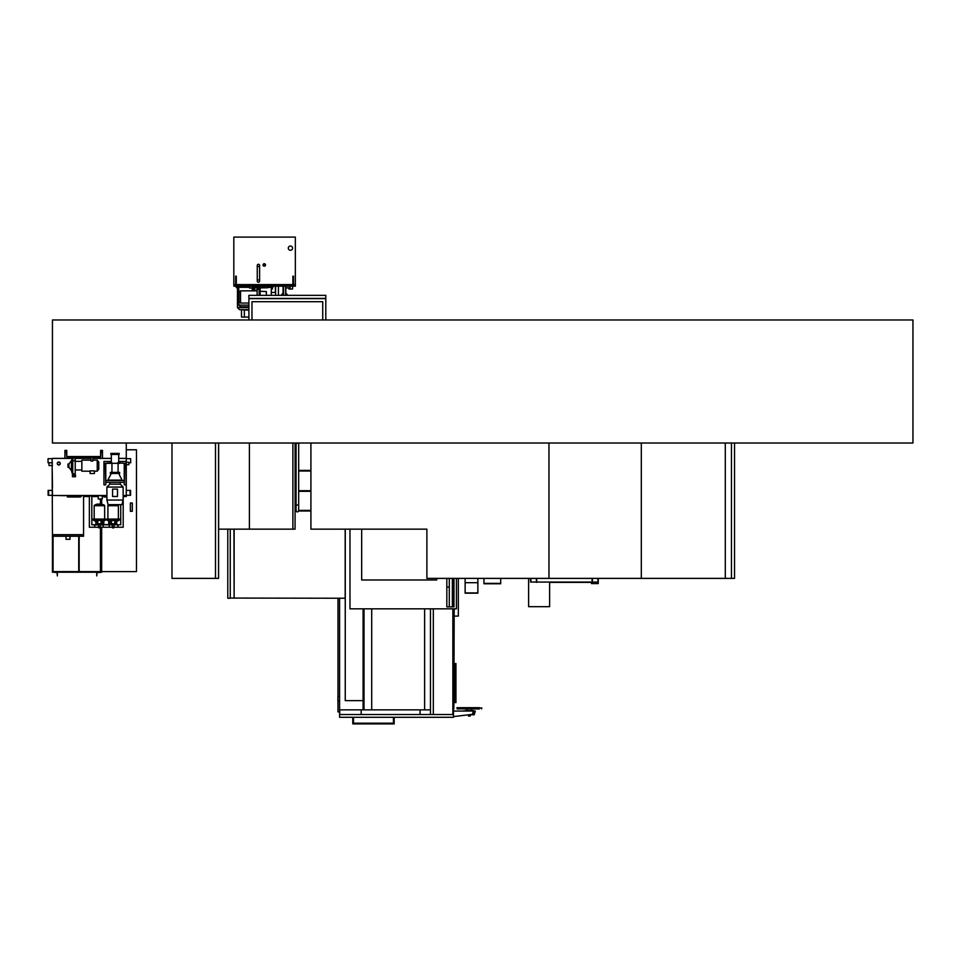 <?xml version="1.0" encoding="UTF-8"?>
<svg xmlns="http://www.w3.org/2000/svg" width="961" height="961" viewBox="0 0 961 961"><rect width="100%" height="100%" fill="white"/><g stroke="black" fill="none" stroke-linecap="round" stroke-linejoin="round"><path stroke-width="1.44" d="M52.447 319.965L52.447 443.021L912.95 443.021L912.95 319.965L52.447 319.965M452.859 709.819L453.472 709.819L453.472 608.83L453.652 708.906L453.652 608.83M453.472 708.906L452.859 708.906L453.472 708.906L453.472 717.302L339.581 717.302L339.581 714.528L453.472 714.528M453.472 578.378L453.472 606.896L453.472 578.378M455.934 663.522L455.934 702.599L455.226 702.599L455.226 663.522L455.322 702.599L455.934 663.522M453.652 578.378L453.652 606.896M453.844 608.83L453.652 708.906M453.844 578.378L453.844 606.896M454.205 608.83L453.844 708.906M430.456 608.83L430.456 714.528M433.327 608.83L433.327 714.528M452.859 608.83L452.859 714.528M420.077 709.855L420.077 714.528M361.18 709.855L361.18 714.528M339.714 709.855L339.714 714.528M339.581 598.247L339.581 714.528M453.352 709.819L453.352 714.528M453.472 716.618L472.476 714.311L473.341 711.08L465.34 710.587L473.341 710.587L465.34 711.02M453.472 711.08L473.341 711.02M469.893 714.696L474.229 714.696L472.488 714.696L473.533 711.753L475.275 711.116L474.229 714.696L472.488 714.696L473.941 714.9M472.488 714.696L470.193 714.9M463.767 710.804L465.304 711.08M473.425 711.753L473.341 710.804L475.275 711.116L473.341 711.116M471.551 708.966L471.551 710.587M467.19 708.966L467.19 710.587M457.292 708.966L459.382 708.966L457.292 708.966L456.919 707.945L459.382 707.945L457.052 707.68L479.359 707.68M479.359 708.966L459.382 708.87L479.359 708.87L479.359 707.981L481.809 707.945L459.382 707.981L459.382 708.87L457.172 708.87M481.557 708.87L481.809 707.981L481.557 708.87M456.919 707.801L459.382 707.68M470.193 716.101L468.5 716.101L468.5 715.452L470.193 715.452L470.193 716.101M470.109 716.101L468.572 716.101M345.179 529.151L345.179 598.247L233.511 598.066M234.136 598.247L234.136 529.151M295.075 509.642L296.072 509.642M295.075 510.387L296.072 510.387M298.679 510.387L310.92 510.387M310.92 491.311L298.679 491.311M296.072 491.311L295.075 491.311M310.92 471.01L298.679 471.01M296.072 471.01L295.075 471.01M295.075 490.699L296.072 490.699M298.679 490.699L310.92 490.699M310.92 511L298.607 511M296.144 511L295.075 511M295.075 470.397L296.072 470.397M298.679 470.397L310.92 470.397M339.581 711.885L337.984 711.885L337.984 700.773M337.984 696.617L337.984 598.247M234.136 598.066L233.943 529.151M233.943 598.066L230.256 598.066M227.793 529.151L227.793 598.247L230.256 598.247L230.256 529.151M430.456 709.855L424.618 709.855L424.618 608.83M424.618 709.855L371.703 709.855L371.703 608.83M371.703 709.855L339.581 709.855M345.251 529.151L345.251 700.629L363.09 700.629L363.09 608.83M363.09 700.629L363.09 709.855M452.367 578.378L452.367 606.896M449.292 578.378L449.292 606.896M436.738 579.976L436.738 578.378L436.738 579.976L361.672 579.976L436.738 579.976M361.672 529.151L361.672 579.976L361.672 529.151M456.427 578.378L456.427 608.83L349.984 608.83L349.984 529.151M446.829 578.378L446.829 606.896L453.964 606.896L453.964 578.378M446.829 587.051L449.292 587.051M453.039 606.896L453.039 578.378M339.581 700.905L337.888 700.761L337.888 696.629L339.581 696.473M393.433 717.302L393.433 723.177L353.504 723.177L353.504 717.302M352.771 717.302L352.771 723.909L394.178 723.909L394.178 717.302M454.205 616.085L458.337 616.085L458.337 578.378M536.406 578.378L536.406 582.066L530.568 582.066L549.608 582.066L549.608 606.679L528.622 606.679L528.622 578.378M598.247 582.066L591.471 582.066L591.471 583.603L598.247 583.603L598.247 578.378M597.934 578.378L597.934 582.066L592.396 582.066L592.396 578.378M591.471 582.378L549.608 582.378M536.718 578.378L536.718 582.378M592.096 582.378L592.096 578.378M530.568 578.378L530.568 582.066M734.528 443.021L734.528 578.378L725.291 578.378L725.291 443.021L725.291 578.378L641.311 578.378L641.311 443.021M731.453 578.378L731.453 443.021M215.492 443.021L215.492 578.378L218.567 578.378L218.567 443.021M292.889 443.021L292.889 529.151L249.392 529.151L249.392 443.021L249.392 529.151L218.627 529.151L218.627 443.021M292.889 529.151L295.075 529.151L295.075 443.021M215.492 578.378L171.983 578.378L171.983 443.021M641.311 578.378L426.888 578.378L426.888 529.151L310.92 529.151L310.92 443.021M548.959 578.378L548.959 443.021M292.889 283.543L293.501 283.543L293.501 276.155L292.889 276.155L292.889 283.543M235.673 283.543L236.286 283.543L236.286 276.155L235.673 276.155L235.673 283.543M255.386 290.186L257.14 290.186L254.893 290.847M255.818 290.847L257.14 290.739M257.14 290.426L255.506 290.426M244.346 310.151L244.346 317.07L241.511 317.07L241.511 310.151M248.899 317.07L244.346 317.07M275.351 286.186L275.351 292.456M271.302 292.456L275.603 292.456L275.603 286.186M275.603 292.456L275.603 295.351M278.426 286.186L278.426 295.351M290.426 250.28A2.126 2.126 0 0 1 288.3 248.166A2.126 2.126 0 0 1 290.426 246.04A2.126 2.126 0 0 1 292.552 248.166A2.126 2.126 0 0 1 290.426 250.28M264.275 264.035A0.925 0.925 0 0 0 263.35 264.96A0.925 0.925 0 0 0 264.275 265.885A0.925 0.925 0 0 0 265.2 264.96A0.925 0.925 0 0 0 264.275 264.035M264.275 266.185A1.225 1.225 0 0 0 265.512 264.96A1.225 1.225 0 0 0 264.275 263.722A1.225 1.225 0 0 0 263.05 264.96A1.225 1.225 0 0 0 264.275 266.185M233.823 285.081L295.351 285.081L295.351 237.091L233.823 237.091L233.823 285.081M259.602 280.035L259.602 281.08A1.165 1.165 0 0 1 258.437 282.246A1.165 1.165 0 0 1 257.26 281.08L257.26 265.452A1.165 1.165 0 0 1 258.437 264.287A1.165 1.165 0 0 1 259.602 265.452L259.602 280.035L257.26 280.035M257.26 266.497L259.602 266.497M290.09 286.186L290.09 287.904L285.837 287.904L285.837 286.186L285.813 295.351M280.516 285.081L234.316 285.081L233.823 286.186L279.903 286.186L279.411 285.573M294.859 285.573L280.516 285.573M295.351 285.573L295.351 286.186L279.903 286.186M280.023 286.186L280.023 285.573M271.302 289.009L272.431 289.009L272.431 287.387M292.576 286.186L292.576 289.009L288.889 289.009L288.889 287.904M283.351 295.351L283.351 286.186M283.039 293.489L283.039 286.186M248.899 309.658L239.481 309.658L248.899 310.151M239.481 309.658L237.463 307.628L248.899 307.628M236.286 286.186L236.286 287.627L238.772 287.627M248.899 306.823L240.466 306.823L248.899 307.316M240.466 306.823L238.772 305.105L248.899 305.105M237.823 286.186L237.823 287.327L249.512 287.327M267.663 287.387L272.888 287.387L272.888 286.186M249.512 288.036L267.663 287.783L249.512 288.036M249.512 286.186L249.512 287.783M267.663 286.186L267.663 287.783M260.155 288.036L260.155 295.351M259.17 288.036L259.17 295.351M238.989 301.562L238.989 292.336L240.526 290.847L240.526 303.063L238.496 301.562L238.989 292.336M266.365 295.351L266.365 291.567L260.155 291.279M257.14 295.351L257.14 289.261L259.17 289.261M283.351 294.426L281.717 294.426L281.717 295.351M285.813 293.201L287.135 294.426L285.813 294.426M101.662 527.241L101.662 572.215L52.447 572.215L52.447 536.226L83.571 536.226L83.571 534.688L52.447 534.688L52.134 458.697M52.134 465.544L52.447 484.236M52.447 486.266L52.447 485.197M52.447 485.653L52.447 488.236M52.447 488.056L52.134 486.266M79.162 536.226L79.162 571.603L100.437 571.603L100.437 527.241M53.672 572.215L57.059 572.528L57.36 575.915L57.36 572.215L53.672 572.215M100.437 572.528L96.737 572.215L96.737 575.915L97.049 572.528L100.437 572.528M100.437 498.963L100.437 504.044M53.059 571.603L53.059 536.226L53.059 571.603L100.437 571.603M101.049 571.603L101.049 527.241L101.049 571.603M101.049 524.778L101.049 524.129L101.049 524.778M101.049 504.044L101.049 498.963L101.049 504.044M126.275 449.784L136.474 449.784L136.474 571.603L101.662 571.603M130.384 511.312L132.294 511.312L132.294 502.999L130.384 502.999L130.384 511.312L132.33 511.312L132.33 502.999L130.384 502.999M78.73 536.226L78.73 571.603M101.662 524.778L101.662 523.781M104.653 519.06L104.653 505.702A0.613 0.613 0 0 0 104.256 505.126L101.686 504.093L97.157 504.093L101.686 504.093L101.662 498.963M70.045 536.226L70.045 539.301L65.985 539.301L65.985 536.226M52.447 536.226L52.447 534.688L83.571 534.688L83.571 496.549L89.361 496.549L83.571 496.549M126.275 443.021L126.275 496.549L123.2 496.549L126.095 496.549M92.809 458.397L102.467 458.397L102.467 450.397L100.617 450.397L100.617 456.547L66.777 456.547L66.777 450.397L64.928 450.397L64.928 458.397L52.447 458.397L72.363 458.397M102.467 458.397L111.32 458.397L102.467 458.397M118.708 458.397L126.275 458.397L118.708 458.397M106.899 495.684L92.436 495.684M89.541 495.684L64.928 495.492M64.928 495.684L55.702 495.492M126.275 490.386L126.275 495.311L130.576 495.311L130.576 490.386L126.275 490.386M52.447 490.386L52.447 495.311L48.134 495.311L48.134 490.386L52.447 490.386M126.275 462.289L128.906 462.289L128.906 464.716L126.275 464.716M126.275 458.697L130.672 458.697L130.672 462.77L128.906 462.77M124.245 484.849L124.245 463.322L117.482 462.83L124.738 463.322L124.245 484.849L126.095 484.849L126.095 461.472L118.708 461.472M111.32 461.472L103.944 461.472L103.944 484.849L105.782 484.849L105.782 463.322L111.944 463.322M105.782 484.849L105.29 463.322L111.944 462.83M75.21 458.397L90.959 458.397M66.285 450.397L66.777 457.04L100.617 457.04L101.109 450.397M100.617 456.547L66.777 456.547M60.087 463.502A1.309 1.309 0 0 0 58.777 462.193A1.309 1.309 0 0 0 57.468 463.502A1.309 1.309 0 0 0 58.777 464.812A1.309 1.309 0 0 0 60.087 463.502M57.288 463.502A1.49 1.49 0 0 0 58.777 464.992A1.49 1.49 0 0 0 60.267 463.502A1.49 1.49 0 0 0 58.777 462.013A1.49 1.49 0 0 0 57.288 463.502M52.447 465.544L48.975 465.544L48.975 462.77M52.447 462.77L48.05 462.77L48.05 458.697L52.447 458.697M102.286 495.684L102.286 498.963L98.214 498.963L98.214 495.684M112.521 527.241L100.028 527.241M103.32 527.241L103.139 524.778L112.221 524.778L112.221 526.628L114.059 526.628L114.059 524.778L120.738 524.778L120.738 504.633M97.085 523.685L97.085 524.778L98.49 524.778L98.49 526.628L100.34 526.628L100.34 524.778L103.139 524.97L103.139 527.241M98.803 527.241L89.361 527.241L89.361 495.684M123.2 495.492L123.2 527.241L113.758 527.241M89.361 495.984L91.824 495.984L91.824 524.778L94.707 524.778L94.526 527.241M103.776 496.549L102.286 496.549L103.776 496.549M98.214 496.549L91.824 496.549L98.214 496.549M52.447 495.492L106.899 495.492M123.14 495.492L126.275 495.492M94.526 524.97L96.989 524.97L94.707 524.778M103.139 524.778L100.869 524.778M111.692 524.778L109.422 524.778M117.843 524.778L115.572 524.778M118.035 527.241L118.035 524.97M117.843 527.241L117.843 524.97M94.707 524.97L94.707 527.241M109.23 527.241L109.23 524.97M109.422 524.97L109.422 527.241M119.933 463.322L110.095 463.322M117.482 463.322L112.557 463.322M110.827 454.457L110.827 453.412L119.2 453.412L119.2 454.457L110.827 454.457M111.32 462.83L111.32 454.457M118.708 462.83L118.708 454.457M111.944 472.368L111.944 463.815M118.095 472.368L118.095 463.815M110.395 473.473L110.395 472.368L119.632 472.368L119.632 473.473L110.395 473.473M118.708 473.473L122.215 480.488M111.32 473.473L107.812 480.116L122.215 480.116M105.782 480.548L124.185 480.488L124.245 482.326L105.782 482.326L105.782 480.548L124.245 480.548M106.899 500.044L123.14 500.044L121.903 504.633L108.125 504.633L106.899 500.044L106.899 487.071L109.782 484.176L109.782 482.326M109.782 484.176L120.245 484.176L120.245 482.326M120.245 484.176L123.14 487.071L123.14 500.044M106.899 487.071L123.14 487.071M117.482 496.477L117.482 489.101L112.557 489.101L112.557 496.477L117.482 496.477M77.048 457.04L77.048 457.844L75.018 457.844L75.018 460.8L72.928 460.8L72.928 457.844L70.898 457.844L70.898 457.04M72.928 457.844L75.018 457.844M68.928 467.334L68.928 463.971L68.015 463.971L68.015 467.334L68.928 467.334L71.39 470.578L72.748 475.19M68.928 463.971L71.39 460.739L71.39 470.578M72.748 457.844L72.748 473.845L75.21 473.845L75.21 475.19M75.21 457.844L75.21 473.845M97.229 460.115L98.767 462.025L98.767 469.292L97.229 471.19L97.229 460.115L92.809 460.115M90.094 470.878L94.406 470.878L94.406 473.533L90.094 473.533L90.094 470.878M90.959 460.115L81.853 460.115L81.853 471.19L90.094 471.19M90.959 457.04L90.959 461.052L92.809 461.052L92.809 457.04M108.737 521.042L108.737 524.598L103.812 524.598L103.812 521.042M105.818 519.673L106.743 519.673M106.899 497.005L104.557 497.005A0.889 0.889 0 0 1 103.668 496.116L103.668 495.684M104.557 497.005L104.22 495.684M104.653 496.453L104.305 495.684M74.117 497.005A0.889 0.889 0 0 1 74.069 497.005L67.919 497.005A0.889 0.889 0 0 1 67.03 496.116L67.03 495.684M67.919 497.005L67.582 495.684M74.958 495.684L74.958 496.116A0.889 0.889 0 0 1 74.898 496.453M74.405 495.684L74.117 496.453M81.204 495.684L81.204 496.116A0.889 0.889 0 0 1 80.316 497.005L74.165 497.005A0.889 0.889 0 0 1 73.264 496.116L73.264 495.684M74.165 497.005L73.829 495.684M80.652 495.684L80.316 496.453L74.165 496.453M116.749 504.633L117.987 505.126A0.613 0.613 0 0 1 118.371 505.702L118.371 519.06M109.53 504.633L108.293 505.126A0.613 0.613 0 0 0 107.908 505.702L107.908 519.06M113.758 526.628L113.758 527.865L112.521 527.865L112.521 526.628M106.767 519.06L106.767 519.985L107.836 519.985L106.743 519.985L106.743 519.06L119.536 519.06L119.536 519.985L116.701 521.487M107.836 519.06L107.836 519.985L118.443 519.985L118.443 519.06M115.596 519.985L115.596 523.313A0.613 0.613 0 0 1 115.284 523.853L113.903 524.778M114.059 524.778L112.749 524.778A1.225 1.225 0 0 1 112.545 524.694L110.996 523.853L112.365 524.778M100.028 526.628L100.028 527.865L98.803 527.865L98.803 526.628M104.725 519.06L93.049 519.06L93.025 519.985L105.818 519.985L104.725 519.985L104.725 519.06L105.818 519.06L105.794 519.985L102.983 521.487M101.878 519.985L101.878 523.313A0.613 0.613 0 0 1 101.554 523.853L100.184 524.778M100.34 524.778L99.031 524.778A1.225 1.225 0 0 1 98.827 524.694L97.277 523.853L98.647 524.778M97.157 504.093L94.574 505.126A0.613 0.613 0 0 0 94.19 505.702L94.19 519.06M110.803 523.685L110.803 524.778M109.566 520.91L110.803 521.379L109.566 520.91L110.803 521.379L109.566 520.91L110.803 521.379L109.566 520.91L109.566 524.778M116.689 520.874L115.476 521.379L116.701 520.91L116.701 524.778M115.476 523.685L115.476 524.778M116.701 520.91L115.476 521.379L116.701 520.91M111.392 522.135A1.742 1.742 0 0 1 113.134 520.394A1.742 1.742 0 0 1 114.888 522.135A1.742 1.742 0 0 1 113.134 523.889A1.742 1.742 0 0 1 111.392 522.135M110.996 523.853A0.613 0.613 0 0 1 110.683 523.313L110.683 519.985M115.284 523.853L113.722 524.694A1.225 1.225 0 0 1 113.518 524.778M102.983 524.778L102.983 520.91L101.758 521.379L102.971 520.874M101.758 523.685L101.758 524.778M94.118 519.06L94.118 519.985L93.049 519.985L93.049 519.06M97.674 522.135A1.742 1.742 0 0 1 99.415 520.394A1.742 1.742 0 0 1 101.169 522.135A1.742 1.742 0 0 1 99.415 523.889A1.742 1.742 0 0 1 97.674 522.135M97.277 523.853A0.613 0.613 0 0 1 96.953 523.313L96.953 519.985M101.554 523.853L100.004 524.694A1.225 1.225 0 0 1 99.8 524.778M95.848 520.91L97.085 521.379L95.848 520.91L97.085 521.379L95.848 520.91L97.085 521.379L95.848 520.91L95.848 524.778M75.511 475.19L75.511 476.728L72.435 476.728L72.435 475.19L75.511 475.19M477.869 578.378L477.869 593.177L465.136 593.177L477.869 593.177M465.136 578.378L465.136 593.177M500.693 578.378L500.693 583.771L483.96 583.771L483.96 578.378M500.693 583.363L483.96 583.363M248.899 298.427L325.803 298.427L325.803 295.351L248.899 295.351L248.899 298.619L325.803 298.619L248.899 298.427M325.803 319.965L325.803 298.619L248.899 298.619L248.899 319.965M322.728 319.965L322.728 301.694L251.974 301.694L251.974 319.965M295.075 443.501L300.457 443.021M296.072 443.501L296.072 510.567A1.309 1.309 0 0 1 296.24 509.943A1.309 1.309 0 0 0 297.381 511.877A1.309 1.309 0 0 0 298.679 510.567L298.679 510.567A1.309 1.309 0 0 0 298.523 509.943M296.072 510.567L296.072 510.567A1.309 1.309 0 0 0 297.381 511.877A1.309 1.309 0 0 0 298.679 510.567L298.679 443.501M453.16 578.378L453.16 606.896M453.16 608.83L453.16 709.819M455.886 663.522L455.886 702.599M364.015 608.83L364.015 709.855M530.868 582.066L530.868 578.378M536.718 582.066L592.096 582.066M292.889 282.81L293.501 282.81M292.889 281.02L293.501 281.02M292.889 278.666L293.501 278.666M292.889 276.876L293.501 276.876M235.673 282.81L236.286 282.81M235.673 281.02L236.286 281.02M235.673 278.666L236.286 278.666M235.673 276.876L236.286 276.876M233.823 284.588L295.351 284.588M283.531 295.351L283.531 286.186M285.633 295.351L285.633 286.186M283.231 293.309L283.231 286.186M252.275 287.543L264.888 287.543M130.083 490.386L130.083 495.311M48.627 490.386L48.627 495.311M103.668 496.116L104.305 496.116M118.371 505.702L107.908 505.702M117.987 505.126L108.293 505.126M108.509 519.06L108.509 519.985M112.917 519.06L112.917 519.985M113.35 519.06L113.35 519.985M117.759 519.06L117.759 519.985M94.791 519.06L94.791 519.985M99.199 519.06L99.199 519.985M99.632 519.06L99.632 519.985M104.04 519.06L104.04 519.985M104.653 505.702L94.19 505.702M104.256 505.126L94.574 505.126M465.136 592.913L477.869 592.913M465.136 582.702L477.869 582.702M296.072 505.03L298.679 505.03L298.679 510.567M254.497 290.847L254.497 288.036M253.752 290.847L253.752 288.036M253.56 290.847L253.56 288.036M237.463 307.628L237.463 287.627M252.25 290.847L252.25 288.036M238.772 305.105L238.772 301.562M238.772 292.336L238.772 287.327M271.302 295.351L271.302 287.387M259.098 289.261L259.098 288.036M252.275 287.783L252.275 286.186M267.35 287.783L267.35 286.186M264.888 287.783L264.888 286.186M249.824 287.783L249.824 286.186M248.899 303.063L240.526 303.063M257.14 290.847L240.526 290.847M283.039 293.201L281.717 294.426M287.135 294.426L287.135 295.351M283.351 293.201L282.029 295.351M75.21 469.965L81.853 469.965M94.406 471.19L97.229 471.19M75.21 461.352L81.853 461.352M71.39 460.739L72.592 457.844M109.566 523.613L108.737 523.613M103.812 523.613L102.983 523.613M106.899 496.453L104.557 496.453M73.336 496.453L67.919 496.453M119.536 519.06L119.536 519.985M105.818 519.06L105.818 519.985M109.566 521.487L106.767 519.985M95.848 521.487L93.049 519.985"/></g></svg>
